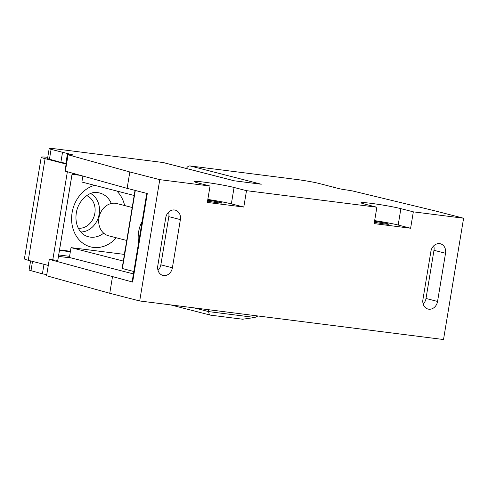 <?xml version="1.0" encoding="UTF-8"?>
<svg xmlns="http://www.w3.org/2000/svg" width="488" height="488" viewBox="0 0 488 488"><rect width="100%" height="100%" fill="white"/><g stroke="black" fill="none" stroke-linecap="round" stroke-linejoin="round"><path stroke-width="0.73" d="M129.832 171.965L67.686 154.678L64.971 171.068L127.118 188.356L129.832 171.965L159.777 179.657L210.047 186.038L197.609 182.841A21.972 1.263 9.4 0 1 194.163 181.566A21.972 1.263 9.4 0 1 209.822 182.933A21.972 1.263 9.4 0 1 234.063 187.471L246.501 190.668L376.87 207.217L364.432 204.021A21.972 1.263 9.4 0 1 360.986 202.746A21.972 1.263 9.4 0 1 376.651 204.112A21.972 1.263 9.4 0 1 400.892 208.65L413.33 211.841L463.6 218.227L433.655 210.529L352.44 190.93L347.291 190.064A6.655 0.384 9.4 0 1 338.544 188.533L318.438 183.299A16.647 0.958 -170.6 0 0 296.57 179.468L190.18 165.963A3.995 3.331 104.4 0 0 186.483 168.512M67.686 154.678L69.967 154.861A6.655 0.384 9.4 0 0 72.98 155.038A6.655 0.384 9.4 0 0 72.224 154.726L51.075 149.358A16.647 0.958 -170.6 0 1 49.184 148.59A16.647 0.958 -170.6 0 1 56.724 149.023L163.114 162.528A3.995 3.331 104.4 0 1 163.456 162.596L234.362 180.81M190.18 165.963L261.257 184.226L234.185 180.792L163.114 162.528M207.827 199.433A21.972 1.263 -170.6 0 1 231.355 203.862L243.793 207.058L246.501 190.668M159.777 179.657L139.696 300.968L443.519 339.532L463.6 218.227M243.793 207.058L207.333 202.429L210.047 186.038M413.33 211.841L410.615 228.238L374.156 223.608L376.87 207.217M168.567 212.182A8.821 7.363 -75.6 0 1 168.83 216.635L180.377 219.606A8.821 7.363 104.4 0 0 175.253 210.133A8.821 7.363 104.4 0 0 165.737 217.746L157.764 265.929A8.821 7.363 104.4 0 0 162.888 275.403A8.821 7.363 104.4 0 0 172.398 267.784L160.851 264.819A8.821 7.363 -75.6 0 1 158.02 270.382M180.377 219.606L172.398 267.784M433.722 245.842A8.821 7.363 -75.6 0 1 433.985 250.295L445.532 253.266A8.821 7.363 104.4 0 0 440.408 243.793A8.821 7.363 104.4 0 0 430.892 251.405L422.919 299.589A8.821 7.363 104.4 0 0 428.043 309.063A8.821 7.363 104.4 0 0 437.553 301.444L426.006 298.479A8.821 7.363 -75.6 0 1 423.175 304.042M445.532 253.266L437.553 301.444M426.006 298.479L433.985 250.295M72.248 173.136L57.816 260.336A16.647 0.958 9.4 0 1 57.773 260.391L54.65 259.994A6.655 0.384 9.4 0 1 52.6 259.781L49.294 259.36L132.632 282.064L132.114 281.869L146.76 193.4M71.614 258.036L58.468 256.365M57.773 260.391L72.218 173.13M67.368 171.782L52.795 259.805M132.632 282.064L147.291 193.541L127.118 188.356M47.623 158.045A18.642 1.074 9.4 0 0 47.135 158.204A18.642 1.074 9.4 0 0 47.653 158.551A16.647 0.958 -170.6 0 0 49.447 159.198L51.075 149.358M66.246 163.358L60.86 162.364L49.447 159.198M48.288 265.435L28.261 260.287A24.632 1.415 9.4 0 1 24.4 258.86L41.224 157.221A24.632 1.415 -170.6 0 0 45.091 158.655L66.13 164.059M41.224 157.221A24.632 1.415 -170.6 0 1 47.739 157.331M333.383 187.288L333.444 186.922M30.598 260.891L29.103 269.894A16.647 0.958 9.4 0 0 30.994 270.669L42.407 273.835L43.981 264.325M42.407 273.835L46.769 274.61M139.696 300.968L109.751 293.276L46.58 275.75L49.294 259.36M208.346 309.679L208.614 311.6L254.858 317.475L257.939 315.974M168.83 216.635L160.851 264.819M109.751 293.276L112.466 276.879M82.868 176.083L81.88 182.054L134.188 195.493M123.33 261.068L71.022 247.629L69.394 257.463L133.431 273.914M124.434 254.407L71.022 247.629M142.099 221.528A19.971 10.949 -82.8 0 0 138.586 242.78M133.828 271.499L122.104 268.455L135.03 190.387M80.13 175.326L72.059 174.301M60.86 162.364L62.488 152.531M65.892 163.26L67.521 153.421M125.379 248.691A3.331 2.775 104.4 0 0 125.142 249.533L124.336 254.394M70.418 251.289L59.542 249.911M58.706 254.956L69.583 256.334M70.345 251.747L59.463 250.362M132.199 207.491L116.894 203.563A16.647 13.89 104.4 0 0 98.942 217.929A16.647 13.89 104.4 0 0 108.611 235.802L126.74 240.462M210.529 315.144L170.519 304.878M210.767 315.144C209.663 315.156 208.943 313.973 208.614 311.6L194.096 307.873M210.499 315.144L242.64 319.225L254.858 317.475M374.387 222.217A8.985 0.518 9.4 0 0 383.739 223.827A8.985 0.518 9.4 0 0 388.814 224.193A8.985 0.518 9.4 0 0 387.405 223.675A8.985 0.518 9.4 0 0 374.522 221.418M374.656 220.613A21.972 1.263 -170.6 0 1 398.178 225.041L400.892 208.65M410.615 228.238L398.178 225.041M207.559 201.044A8.985 0.518 9.4 0 0 216.916 202.648A8.985 0.518 9.4 0 0 221.991 203.02A8.985 0.518 9.4 0 0 220.582 202.496A8.985 0.518 9.4 0 0 207.693 200.239M234.063 187.471L231.355 203.862M72.169 155.086L72.224 154.726M30.994 270.669L32.531 261.385M65.349 171.227L68.064 154.83M135.298 190.46L122.366 268.553M124.635 205.552A31.86 26.584 104.4 0 0 116.778 191.021M94.611 185.33A31.86 26.584 104.4 0 0 72.102 212.676A31.86 26.584 104.4 0 0 85.126 244.671A31.86 26.584 104.4 0 0 116.351 237.79M103.688 233.172A22.594 18.849 104.4 0 1 85.626 235.741C82.344 234.228 79.739 231.349 77.818 227.115C76.024 222.87 75.524 218.142 76.323 212.921C78.251 199.501 90.365 191.125 96.728 192.54A22.594 18.849 -75.6 0 1 111.313 203.49M80.782 231.965A20.282 16.927 104.4 0 0 99.192 214.012A20.282 16.927 104.4 0 0 90.658 193.51M86.705 195.609A16.97 14.164 -75.6 0 1 94.855 213.256A16.97 14.164 -75.6 0 1 78.324 228.219M45.091 158.655L28.261 260.287M49.184 148.59L47.543 158.508"/></g></svg>
